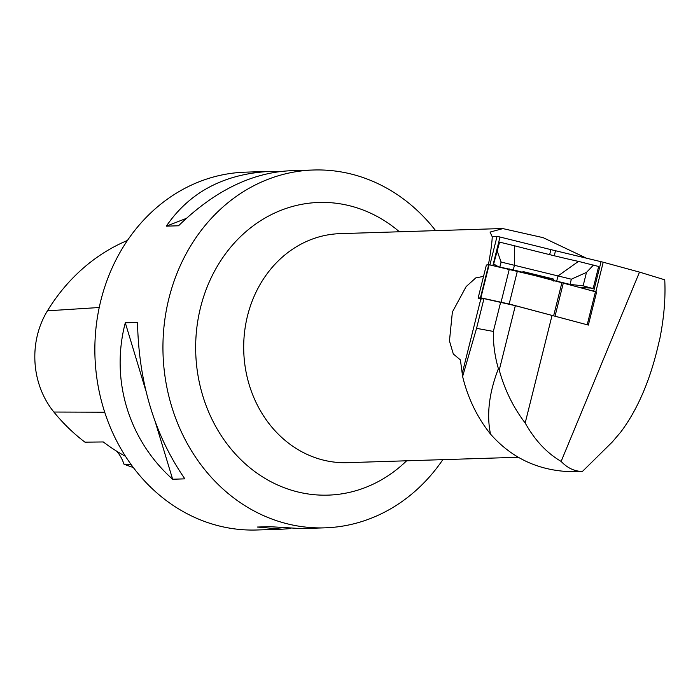 <?xml version="1.0" encoding="UTF-8"?>
<svg xmlns="http://www.w3.org/2000/svg" width="700" height="700" viewBox="0 0 700 700"><rect width="100%" height="100%" fill="white"/><g stroke="black" fill="none" stroke-linecap="round" stroke-linejoin="round"><path stroke-width="1.05" d="M483.534 276.377L475.79 277.891L466.13 286.615L452.375 312.043L449.452 340.944L453.311 353.981L460.407 359.922L462.621 376.486L476.551 328.335L493.351 331.424C493.133 343.936 494.812 356.352 498.391 368.69L499.24 370.108C504.752 390.014 513.398 407.636 525.184 422.984C534.817 440.221 546.805 453.031 561.129 461.414L639.511 272.108L603.216 262.22L595.84 291.751M588.35 325.08L515.34 305.681L483.971 298.629L481.399 299.005L478.109 298.095L486.377 265.011L489.134 264.749L517.423 270.918L596.619 291.996L588.35 325.08L509.162 303.993L480.865 297.824L478.117 298.095L486.377 265.011L488.714 264.67L480.454 297.754M525.184 422.984L552.09 315.262M499.24 370.108L515.34 305.681M493.351 331.424L500.675 302.102M476.551 328.335L483.971 298.629M489.912 264.906L497.061 236.294L492.249 236.801C491.977 243.075 490.691 252.385 488.399 264.723M549.649 254.642L550.9 249.629L603.216 262.22M593.477 265.055L586.486 272.396L571.34 279.204L558.005 275.94L578.471 261.389L598.666 266.49L593.241 288.199L580.423 287.551M550.9 249.629L497.061 236.294M561.129 461.414C567.306 467.959 574.385 471.319 582.374 471.494L612.255 442.041L620.786 432.023C637.962 409.071 650.702 379.067 658.989 342.029L659.584 339.938C663.959 318.369 665.683 298.331 664.746 279.808L639.511 272.108M586.53 258.221L543.165 237.668L502.889 228.602L490.044 232.085L492.249 236.801M462.621 376.486A138.688 121.065 88.2 0 0 490.49 434.061C512.251 458.832 540.059 471.398 573.93 471.756L582.374 471.494M498.391 368.69C489.108 392.7 486.474 414.488 490.49 434.061M442.838 459.655A179.008 156.258 -91.8 0 1 324.861 527.844A179.008 156.258 -91.8 0 1 166.513 309.356A179.008 156.258 -91.8 0 1 313.582 170.004A179.008 156.258 -91.8 0 1 435.619 230.632M313.582 170.004L289.975 170.756C251.422 172.734 214.27 191.074 178.535 225.776L166.32 226.161C189.814 191.852 224.656 173.582 270.848 171.351L245.499 172.156A179.008 156.258 88.2 0 0 110.469 271.705A179.008 156.258 88.2 0 0 98.429 311.5A179.008 156.258 88.2 0 0 256.777 529.996L282.126 529.191L257.373 527.048L269.596 526.663L301.262 528.587L324.861 527.844M290.789 528.587L282.126 529.191M270.848 171.351L281.321 171.351M125.3 322.796L137.515 322.411C138.784 382.882 154.569 435.024 184.861 478.852L172.638 479.238C128.52 439.898 110.303 379.724 125.3 322.796L145.749 390.373M127.453 240.45A195.09 170.301 88.2 0 0 47.442 310.817A80.526 70.297 88.2 0 0 53.874 412.037A195.09 170.301 88.2 0 0 84.962 442.164L103.303 441.954A196.088 171.168 -91.8 0 0 125.528 456.339M133.298 467.486A195.09 170.301 88.2 0 1 123.944 464.144L130.996 464.354M123.944 464.144A35.805 31.255 88.2 0 0 116.804 451.273M172.638 479.238L155.601 422.949M166.32 226.161L186.279 218.409M498.067 266.604L493.666 263.979L499.581 242.121L514.587 245.787L514.43 265.3L501.095 262.045L499.861 266.971M553.674 279.317L528.246 273.105L526.032 273.166M498.216 266.63L493.666 263.979M501.095 262.045L497.026 250.547M578.471 261.389A44.398 0.726 14 0 1 514.587 245.787M521.71 272.037L523.871 271.775L553.184 278.941M571.34 279.204L570.036 284.419L556.701 281.155L558.005 275.94L514.43 265.3L513.284 269.868M553.928 281.295L553.035 278.898M586.486 272.396L583.126 285.828L570.036 284.419M592.305 288.374L583.126 285.828M480.865 297.824L489.134 264.749L539.446 276.658L595.455 291.769M543.865 277.812L544.066 276.973M548.45 279.011L548.669 278.101M480.847 298.856L462.438 372.584M593.688 291.165L601.046 261.713M554.251 255.763L555.503 250.757M492.887 265.527L500.01 237.037M502.88 228.515L340.104 233.642A114.564 100.004 88.2 0 0 245.98 322.822A114.564 100.004 88.2 0 0 347.331 462.665L518.376 457.266M406.63 460.793A146.405 127.803 -91.8 0 1 257.933 473.821A146.405 127.803 -91.8 0 1 198.581 316.426A146.405 127.803 -91.8 0 1 399.411 231.779M99.234 307.51L47.442 310.817M104.72 412.213L53.874 412.037M523.871 271.775L528.246 273.105M501.104 302.024L509.364 268.949M553.683 315.613L561.942 282.529M517.423 270.918L509.162 303.993M587.212 324.739L595.481 291.655M563.351 282.905L555.091 315.98"/></g></svg>
